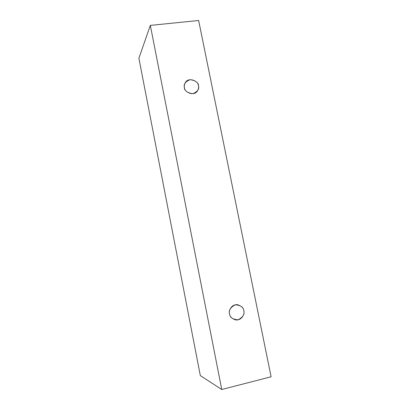 <?xml version="1.0" encoding="UTF-8"?>
<svg xmlns="http://www.w3.org/2000/svg" width="410" height="410" viewBox="0 0 410 410"><rect width="100%" height="100%" fill="white"/><g stroke="black" fill="none" stroke-linecap="round" stroke-linejoin="round"><path stroke-width="0.61" d="M198.64 20.5L271.107 376.79L221.754 389.5L150.326 25.389L198.64 20.5L150.326 25.389L138.893 58.215L150.326 25.389L221.754 389.5L200.326 375.616L221.754 389.5L271.107 376.79L198.64 20.5M138.893 58.215L200.326 375.616L138.893 58.215M229.549 313.916C228.493 310.457 230.369 307.428 235.186 304.82C240.567 305.148 243.432 307.105 243.776 310.693C244.847 314.121 242.981 317.155 238.189 319.8C232.777 319.498 229.902 317.535 229.549 313.916C229.718 316.402 231.624 318.375 235.278 319.841C241.91 321.076 245.093 313.189 243.776 310.693C243.596 308.007 241.495 306.009 237.467 304.697C231.055 304.077 228.385 311.487 229.549 313.916M184.433 87.581C183.419 84.311 185.299 81.672 190.066 79.663C195.36 80.406 198.163 82.446 198.466 85.777C199.491 89.026 197.625 91.666 192.879 93.706C187.554 92.988 184.741 90.943 184.433 87.581C183.583 91.158 193.33 97.149 197.405 91.02C198.558 88.98 198.911 87.238 198.466 85.777C199.393 82.02 188.989 76.152 185.279 82.687C184.321 84.593 184.039 86.228 184.433 87.581"/></g></svg>
